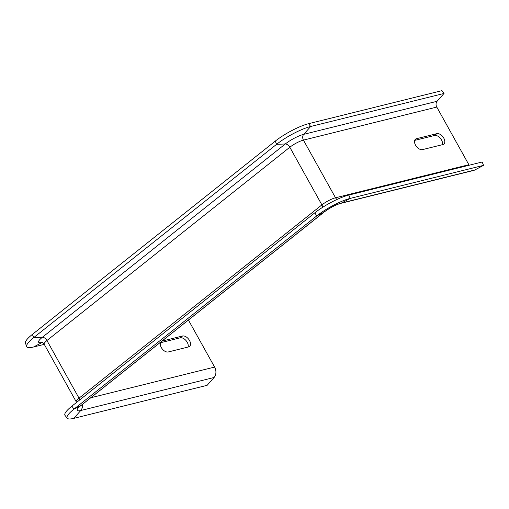 <?xml version="1.0" encoding="UTF-8"?>
<svg xmlns="http://www.w3.org/2000/svg" width="509" height="509" viewBox="0 0 509 509"><rect width="100%" height="100%" fill="white"/><g stroke="black" fill="none" stroke-linecap="round" stroke-linejoin="round"><path stroke-width="0.76" d="M161.957 341.119A6.388 3.843 -128.5 0 1 162.18 341.049L182.527 336.01A6.388 3.843 -128.5 0 1 189.074 339.764A6.388 3.843 -128.5 0 1 189.539 346.457A6.388 3.843 -128.5 0 1 188.597 346.915L168.256 351.961A6.388 3.843 -128.5 0 1 162.097 348.748A6.388 3.843 -128.5 0 1 160.704 342.118M67.22 418.226L65.031 415.408A27.371 5.803 150.9 0 1 71.89 406.137L73.939 409.141A26.831 5.688 150.9 0 0 67.22 418.226A26.831 5.688 150.9 0 0 73.792 418.36L207.144 385.313L214.085 377.481A8.214 6.324 -103.9 0 0 214.601 367.065L188.432 320.053M160.411 342.742L180.243 337.823A6.388 3.843 -128.5 0 1 186.065 340.616A6.388 3.843 -128.5 0 1 188.082 347.043M26.691 346.521L25.45 343.181A26.831 5.688 150.9 0 1 32.353 334.419L33.734 337.588A27.371 5.803 150.9 0 0 26.691 346.521A27.371 5.803 150.9 0 0 33.581 346.992L44.258 344.351M42.043 342.423A14.837 3.143 150.9 0 1 42.387 337.263L33.734 337.588L276.61 144.308A27.371 5.803 -29.1 0 1 310.662 126.499L444.013 93.452L437.072 101.285A4.562 3.512 -103.9 0 0 436.786 107.068L468.872 164.719A4.562 3.512 -103.9 0 0 469.19 165.221M32.353 334.419L275.229 141.146A26.831 5.688 -29.1 0 1 308.607 123.687L441.965 90.64L444.013 93.452M79.735 406.513L81.313 405.291A8.214 4.944 51.5 0 1 80.816 405.616L73.939 409.141L316.814 215.867A26.831 5.688 -29.1 0 1 350.198 198.402L483.55 165.355L474.827 169.987A8.214 6.324 76.1 0 1 473.701 170.42L340.349 203.466A8.214 6.324 76.1 0 0 341.475 203.034L474.827 169.987M71.89 406.137L314.766 212.864A27.371 5.803 -29.1 0 1 348.818 195.055L482.169 162.008L483.55 165.355M442.868 144.569A6.388 3.843 51.5 0 0 443.81 144.111A6.388 3.843 51.5 0 0 443.345 137.411A6.388 3.843 51.5 0 0 436.798 133.663L416.457 138.702A6.388 3.843 51.5 0 0 415.516 139.161A6.388 3.843 51.5 0 0 415.98 145.86A6.388 3.843 51.5 0 0 422.527 149.608L442.868 144.569M414.689 140.389L434.521 135.477A6.388 3.843 -128.5 0 1 440.342 138.27A6.388 3.843 -128.5 0 1 442.359 144.696M90.793 397.752L214.601 367.065M73.792 418.36L80.734 410.528A8.214 6.324 -103.9 0 0 82.528 404.324M314.766 212.864L316.814 215.867L323.686 212.342L80.816 405.616A14.297 3.029 150.9 0 0 80.734 410.528L214.085 377.481M33.581 346.992L42.139 342.455M275.229 141.146L276.61 144.308L285.263 143.99L42.387 337.263A4.562 2.742 -128.5 0 1 46.943 340.515L79.029 398.165A10.95 2.322 150.9 0 0 76.242 401.811L76.528 402.454M76.242 401.811L44.156 344.16A10.95 2.322 150.9 0 1 46.943 340.515L289.812 147.241L321.898 204.892L79.029 398.165A4.562 2.742 -128.5 0 1 79.69 399.934M348.818 195.055L350.198 198.402L341.475 203.034A14.297 3.029 -29.1 0 0 323.686 212.342A8.214 4.944 51.5 0 0 324.188 212.018C329.908 207.844 335.297 204.993 340.349 203.466M308.607 123.687L310.662 126.499L303.72 134.331A4.562 3.512 -103.9 0 0 303.434 140.121L335.52 197.766A10.95 2.322 -29.1 0 0 321.898 204.892A4.562 2.742 -128.5 0 1 322.636 207.316M437.072 101.285L303.72 134.331A14.837 3.143 -29.1 0 0 285.263 143.99A4.562 2.742 -128.5 0 1 289.812 147.241A10.95 2.322 -29.1 0 1 303.434 140.121L436.786 107.068M337.034 199.439A4.562 3.512 -103.9 0 1 335.52 197.766L468.872 164.719M416.457 138.702L414.86 139.975M436.798 133.663L434.521 135.477M182.527 336.01L180.243 337.823M162.18 341.049L160.583 342.322M44.156 344.16C42.781 342.621 41.942 342.016 41.623 342.347M81.313 405.291L324.188 212.018"/></g></svg>
